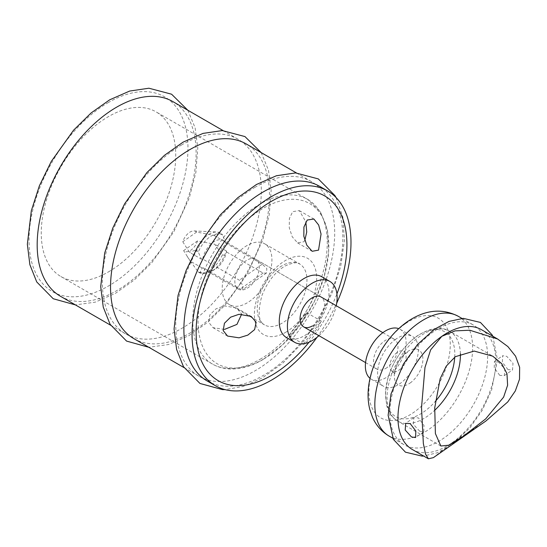 <?xml version="1.0" encoding="UTF-8"?>
<svg xmlns="http://www.w3.org/2000/svg" width="547" height="547" viewBox="0 0 547 547"><rect width="100%" height="100%" fill="white"/><g stroke="black" fill="none" stroke-linecap="round" stroke-linejoin="round"><path stroke-width="0.41" stroke-dasharray="2.73 2.05" d="M303.496 343.796L321.301 321.116L317.54 328.166L307.223 341.39L304.816 343.557M303.995 315.995L306.751 312.713L303.004 319.749L292.672 332.993L289.007 335.742L293.383 329.116L303.995 315.995M304.802 240.42L303.995 241.712L297.602 242.895L292.221 236.755L289.274 227.825L289.377 218.622L292.672 211.648L299.332 210.616L305.841 221.843M224.475 329.417L213.002 327.667L208.653 322.217L209.884 314.86L216.038 308.795L224.475 305.889L236.605 308.016L241.678 314.101M247.066 245.514A35.158 20.301 120 0 0 224.099 276.495A35.158 20.301 120 0 0 229.487 304.672A35.158 20.301 120 0 0 247.066 302.929A35.158 20.301 120 0 0 270.033 271.948A35.158 20.301 120 0 0 264.645 243.771A35.158 20.301 120 0 0 247.066 245.514M108.497 271.873A95.103 54.905 120 0 0 170.623 188.065A95.103 54.905 120 0 0 156.045 111.861A95.103 54.905 120 0 0 108.497 116.573A95.103 54.905 120 0 0 46.372 200.373A95.103 54.905 120 0 0 60.949 276.577A95.103 54.905 120 0 0 108.497 271.873M60.45 296.262A112.395 64.888 120 0 0 116.648 290.696A112.395 64.888 120 0 0 190.069 191.655A112.395 64.888 120 0 0 172.845 101.592M181.857 144.805A112.395 64.888 120 0 0 108.436 243.846A112.395 64.888 120 0 0 125.66 333.909A112.395 64.888 120 0 0 181.857 328.344A112.395 64.888 120 0 0 255.278 229.302A112.395 64.888 120 0 0 238.054 139.239A112.395 64.888 120 0 0 181.857 144.805M133.81 338.614A112.395 64.888 120 0 0 190.007 333.048A112.395 64.888 120 0 0 263.428 234.007A112.395 64.888 120 0 0 246.205 143.943M255.217 187.163A112.395 64.888 120 0 0 181.795 286.204A112.395 64.888 120 0 0 199.019 376.261A112.395 64.888 120 0 0 255.217 370.695A112.395 64.888 120 0 0 328.638 271.654A112.395 64.888 120 0 0 311.414 181.59A112.395 64.888 120 0 0 255.217 187.163M207.169 380.965A112.395 64.888 120 0 0 263.367 375.399A112.395 64.888 120 0 0 336.788 276.358A112.395 64.888 120 0 0 319.564 186.301M286.546 337.615A35.158 20.301 120 0 0 304.125 335.872A35.158 20.301 120 0 0 327.092 304.891A35.158 20.301 120 0 0 321.704 276.714M312.275 325.985A17.292 9.983 120 0 0 323.571 310.751A17.292 9.983 120 0 0 320.918 296.898L255.709 259.244A17.292 9.983 120 0 0 247.066 260.105A17.292 9.983 120 0 0 235.771 275.339A17.292 9.983 120 0 0 238.417 289.199A17.292 9.983 120 0 0 247.066 288.337A17.292 9.983 120 0 0 258.362 273.103A17.292 9.983 120 0 0 255.709 259.244M318.935 335.68A35.158 20.301 120 0 0 336.227 305.732M309.034 342.203A106.631 61.565 120 0 0 336.925 293.896M317.021 337.308A112.395 64.888 120 0 0 336.678 303.257M507.999 369.635L502.351 362.223L502.631 355.741L506.734 356.323L513.011 363.297L512.518 369.929L507.999 369.635M499.76 375.379L494.221 367.899L494.467 361.437L498.495 362.066L504.881 368.965L504.355 375.618L499.76 375.379M419.706 431.214L413.327 424.315L413.853 417.662L418.448 417.901L423.987 425.388L423.74 431.843L419.706 431.214M397.129 352.473A11.528 6.653 120 0 0 390.291 362.634A11.528 6.653 120 0 0 392.206 371.331A11.528 6.653 120 0 0 398.811 370.223A11.528 6.653 120 0 0 405.655 360.056A11.528 6.653 120 0 0 403.734 351.365A11.528 6.653 120 0 0 397.129 352.473M370.018 378.333A28.82 16.636 120 0 0 371.338 379.242A28.82 16.636 120 0 0 387.85 376.473A28.82 16.636 120 0 0 404.951 351.065A28.82 16.636 120 0 0 400.151 329.328A28.82 16.636 120 0 0 398.708 328.644M395.864 339.161A28.82 16.636 120 0 0 378.763 364.569A28.82 16.636 120 0 0 383.563 386.305A28.82 16.636 120 0 0 400.076 383.536A28.82 16.636 120 0 0 417.176 358.128A28.82 16.636 120 0 0 412.376 336.391A28.82 16.636 120 0 0 395.864 339.161M433.668 331.626A69.161 39.931 120 0 0 392.637 392.609A69.161 39.931 120 0 0 404.144 444.773A69.161 39.931 120 0 0 443.788 438.126A69.161 39.931 120 0 0 484.82 377.143A69.161 39.931 120 0 0 473.305 324.98A69.161 39.931 120 0 0 433.668 331.626M412.294 449.484A69.161 39.931 120 0 0 451.938 442.831A69.161 39.931 120 0 0 492.97 381.854A69.161 39.931 120 0 0 481.456 329.684M203.525 267.893L202.171 267.996L200.25 272.242A21.709 12.533 120 0 0 211.45 271.38A21.709 12.533 120 0 0 213.036 270.368A21.709 12.533 120 0 0 224.571 255.278L226.492 251.032L226.458 251.9A17.292 9.983 -60 0 1 215.833 268.775A17.292 9.983 -60 0 1 214.574 269.582A17.292 9.983 -60 0 1 205.925 270.437A17.292 9.983 -60 0 1 203.525 267.893L240.208 289.069L242.697 289.63L242.759 285.39L239.367 280.201L202.684 259.018A17.292 9.983 -60 0 1 213.309 242.15A17.292 9.983 -60 0 1 223.217 240.489A17.292 9.983 -60 0 1 225.617 243.025L222.65 235.073A21.709 12.533 120 0 0 209.863 236.947A21.709 12.533 120 0 0 198.329 252.037L201.33 259.121L202.684 259.018M387.009 367.598A17.292 9.983 -60 0 1 377.102 369.259A17.292 9.983 -60 0 1 374.223 356.22A17.292 9.983 -60 0 1 384.479 340.972A17.292 9.983 -60 0 1 394.387 339.311A17.292 9.983 -60 0 1 397.266 352.357A17.292 9.983 -60 0 1 387.009 367.598M196.626 232.072L182.766 241.74A11.412 6.591 120 0 1 189.283 232.557A11.412 6.591 120 0 1 193.953 230.93A11.412 6.591 120 0 1 196.626 232.072L213.781 235.313L220.373 233.015L221.07 233.179L222.65 235.073M485.921 420.999L451.938 442.831L433.388 457.641M182.766 241.74L189.46 252.276L201.33 259.121M220.373 233.015A22.338 12.896 120 0 0 216.756 232.003A22.338 12.896 120 0 0 207.614 235.189A22.338 12.896 120 0 0 196.052 249.979L189.46 252.276M202.171 267.996L190.308 261.151L183.614 250.615A11.412 6.591 120 0 0 197.467 240.947L214.629 244.188L222.438 254.793L224.571 255.278M190.308 261.151L198.117 271.756A22.338 12.896 120 0 0 222.438 254.793M196.052 249.979L198.329 252.037M200.25 272.242L198.951 272.481L198.117 271.756M213.781 235.313L225.651 242.164M225.617 243.025L262.293 264.201L266.847 268.591L266.396 273.103L263.141 273.076L226.458 251.9M226.492 251.032L214.629 244.188M197.467 240.947L183.614 250.615M282.095 265.739A35.158 20.301 120 0 0 259.128 296.72A35.158 20.301 120 0 0 264.516 324.891A35.158 20.301 120 0 0 282.095 323.154A35.158 20.301 120 0 0 305.062 292.166A35.158 20.301 120 0 0 299.674 263.996A35.158 20.301 120 0 0 282.095 265.739M285.52 332.385A44.047 25.429 120 0 0 316.665 278.444A44.047 25.429 120 0 0 285.52 260.461A44.047 25.429 120 0 0 254.369 314.402A44.047 25.429 120 0 0 285.52 332.385M263.428 359.167A92.464 53.38 120 0 0 328.809 245.924A92.464 53.38 120 0 0 263.428 208.175A92.464 53.38 120 0 0 198.048 321.417A92.464 53.38 120 0 0 263.428 359.167M260.01 359.345A95.103 54.905 120 0 0 322.135 275.538A95.103 54.905 120 0 0 307.558 199.334A95.103 54.905 120 0 0 260.01 204.045A95.103 54.905 120 0 0 197.877 287.845A95.103 54.905 120 0 0 212.455 364.056A95.103 54.905 120 0 0 260.01 359.345M108.497 102.453A112.395 64.888 120 0 0 29.025 240.106A112.395 64.888 120 0 0 108.497 285.985A112.395 64.888 120 0 0 187.97 148.34A112.395 64.888 120 0 0 108.497 102.453M460.396 353.834A51.876 29.948 120 0 0 449.668 331.297A51.876 29.948 120 0 0 419.939 336.282A51.876 29.948 120 0 0 389.163 382.018A51.876 29.948 120 0 0 397.799 421.142A51.876 29.948 120 0 0 427.528 416.158A51.876 29.948 120 0 0 434.564 410.428M454.728 357.116A48.97 28.273 120 0 0 416.616 336.473A48.97 28.273 120 0 0 385.751 398.195A48.97 28.273 120 0 0 423.775 411.877A48.97 28.273 120 0 0 435.303 401.436M410.065 383.057A20.239 11.685 120 0 0 422.824 357.547A20.239 11.685 120 0 0 407.105 351.892A20.239 11.685 120 0 0 394.353 377.403A20.239 11.685 120 0 0 410.065 383.057M405.368 323.742A57.551 33.223 120 0 0 369.102 396.274A57.551 33.223 120 0 0 413.792 412.356A57.551 33.223 120 0 0 450.051 339.817A57.551 33.223 120 0 0 405.368 323.742M389.149 436.116A69.161 39.931 120 0 0 428.793 429.47A69.161 39.931 120 0 0 469.825 368.487A69.161 39.931 120 0 0 458.318 316.323M262.293 264.201L239.367 280.201M263.141 273.076L240.208 289.069M306.751 312.713L321.301 321.116M299.332 210.616L313.882 219.019M236.605 308.016L251.155 316.419M229.487 304.672L264.516 324.891C258.355 321.78 257.514 311.961 261.979 295.435C267.319 281.972 274.984 272.174 284.973 266.027C293.226 262.451 298.122 261.774 299.674 263.996L264.645 243.771M60.949 276.577L212.455 364.056C218.287 367.386 224.79 369.04 231.949 369.013C241.959 368.89 252.27 365.758 262.888 359.625L282.355 345.048L299.968 325.198L314.299 301.739L324.159 276.645L328.699 251.989L327.455 229.74L320.303 211.621L307.558 199.334L156.045 111.861M187.833 110.241L195.122 127.841L197.782 148.107L195.888 172.367L189.262 197.987L173.809 231.812L151.929 262.526L134.241 280.009L115.451 293.336L95.274 302.156L75.438 304.911M110.672 325.253L125.66 333.909M261.192 152.599L268.481 170.192L271.141 190.459L269.247 214.725L262.622 240.345L247.169 274.17L225.289 304.884L207.6 322.368L188.811 335.687L168.633 344.514L148.798 347.27M184.031 367.611L199.019 376.261M336.029 197.494L342.873 217.173L344.412 240.605L340.692 266.464L332.008 293.226L318.908 319.284L302.204 343.044L282.915 363.037L262.177 378.039L243.353 386.449L225.104 389.628M238.417 289.199L205.925 270.437M296.426 172.941L311.414 181.59M223.067 130.589L238.054 139.239M213.002 327.667L227.552 336.07M297.602 242.895L312.152 251.292M289.007 335.742L303.558 344.145M494.467 361.437L502.631 355.741M413.853 417.662L405.689 423.357M440.855 446.003L397.799 421.142C393.614 418.681 390.449 415.064 388.308 410.291L386.75 405.922L385.409 393.006L387.741 378.75C393.225 360.664 403.002 346.408 417.06 335.995C430.393 327.646 441.265 326.08 449.668 331.297L492.731 356.159M392.206 371.331C394.004 372.671 394.927 373.676 394.989 374.326C394.49 373.786 395.009 370.928 396.548 365.758L398.585 361.581C402.168 356.412 404.561 353.663 405.751 353.341L407.72 352.275C407.2 352.562 405.874 352.254 403.734 351.365M371.338 379.242L383.563 386.305M392.801 438.222L404.144 444.773M492.806 336.234L497.469 359.659L491.575 390.291L482.167 410.435L469.832 427.952L451.159 445.203L437.32 452.766L423.645 456.034M365.574 362.606L377.102 369.259M193.953 230.93L216.756 232.003L221.07 233.179M214.574 269.582L211.45 271.38C206.691 273.999 202.52 274.368 198.951 272.474M187.156 256.324L191.252 262.704M223.217 240.489L320.918 296.898M382.859 332.658L394.387 339.311M461.962 318.429L473.305 324.98M400.151 329.328L412.376 336.391M266.396 273.103L242.697 289.63M423.74 431.843L415.576 437.538M504.355 375.618L512.518 369.929"/><path stroke-width="0.82" d="M307.223 220.044L313.882 219.019L318.662 225.022L321.055 234.048L318.545 250.116L312.152 251.292L306.771 245.152L303.824 236.229L303.927 227.039L307.223 220.044M305.841 221.843L306.73 231.996L304.802 240.42M239.025 314.286L251.155 316.419L256.16 322.231L254.628 329.602L247.805 335.12L239.025 337.82L227.552 336.063L223.197 330.6L224.441 323.243L230.595 317.192L239.025 314.286M241.678 314.101L236.954 324.392L224.475 329.417M223.067 130.589L172.845 101.592A112.395 64.888 120 0 0 116.648 107.157A112.395 64.888 120 0 0 43.227 206.198A112.395 64.888 120 0 0 60.45 296.262L110.672 325.253M296.426 172.941L246.205 143.943A112.395 64.888 120 0 0 190.007 149.509A112.395 64.888 120 0 0 116.586 248.55A112.395 64.888 120 0 0 133.81 338.614L184.031 367.611M336.678 303.257A112.395 64.888 120 0 0 327.715 191.006L319.564 186.301A112.395 64.888 120 0 0 263.367 191.867A112.395 64.888 120 0 0 189.946 290.908A112.395 64.888 120 0 0 207.169 380.965L215.32 385.676A112.395 64.888 120 0 0 271.517 380.11A112.395 64.888 120 0 0 317.021 337.308M327.715 191.006A112.395 64.888 120 0 0 271.517 196.571A112.395 64.888 120 0 0 198.096 295.612A112.395 64.888 120 0 0 215.32 385.676M336.227 305.732A35.158 20.301 120 0 0 329.855 281.425L321.704 276.714A35.158 20.301 120 0 0 304.125 278.457A35.158 20.301 120 0 0 281.158 309.438A35.158 20.301 120 0 0 286.546 337.615L294.696 342.319A35.158 20.301 120 0 0 312.275 340.576A35.158 20.301 120 0 0 318.935 335.68M336.925 293.896A106.631 61.565 120 0 0 271.517 201.275A106.631 61.565 120 0 0 196.12 331.872A106.631 61.565 120 0 0 271.517 375.399A106.631 61.565 120 0 0 309.034 342.203M329.855 281.425A35.158 20.301 120 0 0 312.275 283.161A35.158 20.301 120 0 0 289.308 314.142A35.158 20.301 120 0 0 294.696 342.319M382.859 332.658L320.918 296.898A17.292 9.983 120 0 0 312.275 297.753A17.292 9.983 120 0 0 300.98 312.987A17.292 9.983 120 0 0 303.626 326.846A17.292 9.983 120 0 0 312.275 325.985M304.816 343.557L303.558 344.145L303.496 343.796M411.474 436.957L405.197 429.983L405.689 423.357L410.209 423.645L415.857 431.057L415.576 437.538L411.474 436.957M462.899 436.574L485.688 418.893L503.623 397.115L507.609 385.225L506.966 373.663L501.688 363.639L492.731 356.159L474.187 351.078L455.309 356.706L446.243 366.148L440.15 378.756L434.728 407.788L435.391 433.566L440.855 446.003L449.128 445.162L462.899 436.574M398.708 328.644A28.82 16.636 120 0 0 383.638 332.097A28.82 16.636 120 0 0 366.887 356.254A28.82 16.636 120 0 0 370.018 378.333M497.579 338.99L481.456 329.684A69.161 39.931 120 0 0 441.819 336.33A69.161 39.931 120 0 0 400.787 397.313A69.161 39.931 120 0 0 412.294 449.484L428.41 458.783L425.504 454.092L423.337 443.398L421.518 407.604L424.971 367.502L430.653 349.827L441.819 336.33L455.083 330.88L469.839 330.238L497.579 338.99L507.876 346.572L515.582 356.2L519.65 367.352L519.513 379.221L515.308 390.968L507.732 401.97L485.921 420.999L433.388 457.641L428.41 458.783M434.564 410.428A51.876 29.948 120 0 0 460.396 353.834M435.303 401.436A48.97 28.273 120 0 0 454.728 357.116M418.674 322.969A69.161 39.931 120 0 0 377.642 383.953A69.161 39.931 120 0 0 389.149 436.116C381.546 431.576 375.96 425.224 372.398 417.06L369.697 409.06C368.152 402.585 367.707 395.837 368.357 388.814C369.081 380.992 370.969 373.17 374.004 365.348L380.876 351.099C387.912 339.037 396.678 329.273 407.173 321.814C424.93 309.752 441.976 307.92 458.318 316.323A69.161 39.931 120 0 0 418.674 322.969M75.438 304.911L53.23 298.744L36.745 281.958L29.88 264.734L27.35 244.235L31.336 210.711L39.384 185.795L51.281 161.427L73.578 130.2L91.103 112.962L109.687 99.814L129.653 91.055L148.914 88.217L171.587 94.207L187.833 110.241M148.798 347.27L126.589 341.096L110.104 324.316L103.239 307.086L100.71 286.587L104.696 253.063L112.744 228.147L124.641 203.778L146.938 172.551L164.469 155.321L183.054 142.165L203.019 133.406L222.273 130.569L244.947 136.565L261.192 152.599M225.104 389.628L222.54 389.628L199.949 383.454L183.464 366.668L176.599 349.444L174.069 328.938L178.055 295.421L186.103 270.505L198 246.136L220.297 214.909L237.829 197.672L256.413 184.524L276.379 175.758L295.64 172.92L318.306 178.917L334.908 195.539L336.029 197.494M389.149 436.116L392.801 438.222M423.645 456.034L422.065 456.116L405.457 452.184L393.368 439.357L388.131 415.255L391.009 393.97L403.378 364.117L417.593 344.412L434.448 329.253L448.971 321.424L463.288 318.354L480.416 322.429L492.115 334.88L492.806 336.234M303.626 326.846L365.574 362.606M458.318 316.323L461.962 318.429"/></g></svg>
